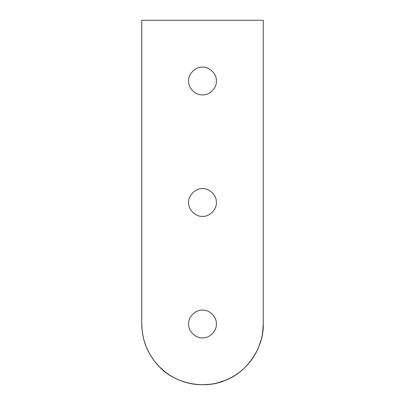 <?xml version="1.0" encoding="UTF-8"?>
<svg xmlns="http://www.w3.org/2000/svg" width="405" height="405" viewBox="0 0 405 405"><rect width="100%" height="100%" fill="white"/><g stroke="black" fill="none" stroke-linecap="round" stroke-linejoin="round"><path stroke-width="0.61" d="M174.52 377.921L179.253 380.128C171.821 377.03 165.25 372.641 159.545 366.955L154.305 360.982L149.89 354.375L146.372 347.247L143.821 339.724L142.271 331.928L141.75 324C142.018 340.666 147.946 354.983 159.545 366.955C175.041 383.778 204.991 389.737 225.747 380.128C247.222 372.246 264.187 346.852 263.25 324L263.25 20.25L141.75 20.25L141.75 324L141.75 20.25L263.25 20.25L263.25 324C263.235 332.054 261.691 339.8 258.628 347.247L261.266 339.4M216.351 324C216.969 317.145 209.355 309.531 202.5 310.149C195.645 309.531 188.031 317.145 188.649 324C188.031 330.855 195.645 338.469 202.5 337.851C209.355 338.469 216.969 330.855 216.351 324C216.969 330.855 209.355 338.469 202.5 337.851C195.645 338.469 188.031 330.855 188.649 324C188.031 317.145 195.645 309.531 202.5 310.149C209.355 309.531 216.969 317.145 216.351 324M216.351 202.5C216.969 195.645 209.355 188.031 202.5 188.649C195.645 188.031 188.031 195.645 188.649 202.5C188.031 209.355 195.645 216.969 202.5 216.351C209.355 216.969 216.969 209.355 216.351 202.5C216.969 209.355 209.355 216.969 202.5 216.351C195.645 216.969 188.031 209.355 188.649 202.5C188.031 195.645 195.645 188.031 202.5 188.649C209.355 188.031 216.969 195.645 216.351 202.5M216.351 81C216.969 74.145 209.355 66.531 202.5 67.149C195.645 66.531 188.031 74.145 188.649 81C188.031 87.855 195.645 95.469 202.5 94.851C209.355 95.469 216.969 87.855 216.351 81C216.969 87.855 209.355 95.469 202.5 94.851C195.645 95.469 188.031 87.855 188.649 81C188.031 74.145 195.645 66.531 202.5 67.149C209.355 66.531 216.969 74.145 216.351 81M256.274 352.269L258.628 347.247C255.53 354.679 251.14 361.25 245.455 366.955C239.75 372.641 233.179 377.03 225.747 380.128C218.3 383.191 210.554 384.735 202.5 384.75C194.446 384.75 186.695 383.211 179.253 380.128C186.7 383.191 194.446 384.735 202.5 384.75C194.446 384.735 186.7 383.191 179.253 380.128C171.811 377.045 165.24 372.651 159.545 366.955L166.258 372.757M263.25 324C263.25 332.054 261.711 339.805 258.628 347.247C255.545 354.689 251.151 361.26 245.455 366.955C239.76 372.651 233.189 377.045 225.747 380.128C218.305 383.211 210.554 384.75 202.5 384.75L210.762 384.188M217.93 382.755L225.433 380.255M225.747 380.128L230.496 377.916M245.455 366.955L248.64 363.518M262.688 332.232L263.25 324.339M159.545 366.955L154.305 360.982L149.89 354.375L146.372 347.247L143.821 339.724L142.271 331.928L141.75 324"/></g></svg>
